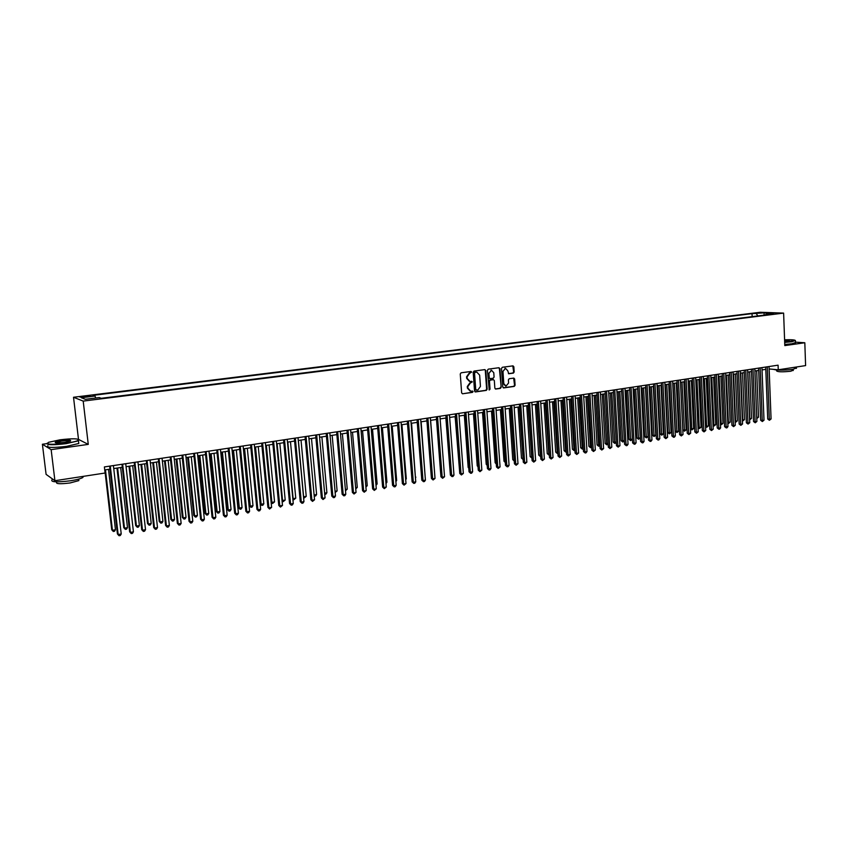 <?xml version="1.0" encoding="UTF-8"?>
<svg xmlns="http://www.w3.org/2000/svg" width="848" height="848" viewBox="0 0 848 848"><rect width="100%" height="100%" fill="white"/><g stroke="black" fill="none" stroke-linecap="round" stroke-linejoin="round"><path stroke-width="1.27" d="M471.658 372.124L471.043 371.466L461.1 372.791L460.252 373.968L461.641 392.868L462.499 393.79L472.474 392.38L473.067 391.553L470.64 391.119L467.905 388.172L467.789 386.603L470.502 382.851L472.357 381.844L469.962 381.409L467.195 378.441L467.078 376.862L469.792 373.109L471.658 372.124M469.4 381.324L466.676 378.367L466.559 376.788L469.283 373.035L470.545 372.866L470.831 371.488M462.648 393.779L471.954 392.295L472.262 390.939M470.057 391.034L467.386 388.087L467.269 386.518L469.983 382.766L471.255 382.596L471.541 381.218M756.087 313.007L761.048 312.965L756.087 313.007M513.369 373.12L514.185 371.965L513.835 366.771L512.998 365.859L502.323 367.279L501.497 368.435L502.779 387.006L503.744 387.907L514.27 386.402L515.086 385.257L514.662 379.003L513.835 378.091L509.203 378.727L508.387 379.872L508.599 382.989L506.033 386.094L503.807 383.667L502.97 371.435L505.503 368.329L507.761 370.788L508.747 373.735L513.369 373.12L512.828 373.046L513.655 371.901L512.796 365.87M784.803 345.592L804.816 342.751L805.6 365.594L778.252 369.792L778.082 365.17L104.389 466.93L105.099 473.014L54.919 480.71L51.145 449.652L88.266 444.384L83.199 401.104L783.616 313.103L784.803 345.592M485.83 370.534L484.844 369.611L474.021 371.064L473.184 372.23L474.541 391.034L475.389 391.946L486.317 390.398L487.155 389.232L485.83 370.534L484.78 369.622M489.222 389.932L487.42 370.322L488.257 369.156L498.942 367.725L499.419 369.028M498.868 367.735L499.917 368.647L498.942 367.725M499.917 368.647L501.2 387.229L500.373 388.395L495.688 389.052L494.85 388.14L494.331 380.582L493.483 379.671L490.314 380.095L489.476 381.261L490.038 389.137L489.349 389.953M84.408 397.076L90.079 396.164L82.775 396.451L79.829 397.023L84.408 397.076M83.199 401.104L73.522 397.256L760.147 312.265L783.616 313.103M752.144 316.643L752.028 313.654L93.142 395.338L95.04 396.037L95.665 398.019M752.028 313.654L764.143 312.859L773.768 313.198L765.977 314.173L770.45 314.343L101.188 398.295L99.227 397.574L85.362 399.302L81.334 397.733L95.04 396.037M46.778 443.642L42.4 444.246L51.145 449.652M42.4 444.246L46.089 474.361L54.919 480.71M804.816 342.751L795.509 342.157M88.266 444.384L78.239 439.253M78.482 439.222L73.522 397.256M769.147 368.954L778.252 369.792M104.739 469.951L109.986 469.145M113.738 468.573L122.313 467.269M126.066 466.697L134.535 465.414M138.277 464.842L146.64 463.57M150.382 462.997L158.64 461.747M162.381 461.174L170.533 459.934M174.264 459.362L182.32 458.143M186.041 457.57L194.001 456.362M197.722 455.8L205.576 454.602M209.286 454.04L217.046 452.853M220.756 452.291L228.419 451.125M232.129 450.564L239.687 449.408M243.387 448.846L250.86 447.712M254.559 447.15L261.937 446.027M265.636 445.465L272.918 444.352M276.607 443.79L283.804 442.698M287.493 442.137L294.606 441.055M298.273 440.494L305.301 439.423M308.969 438.861L315.912 437.812M319.579 437.25L326.438 436.211M330.095 435.649L336.868 434.621M340.514 434.07L347.203 433.042M350.849 432.491L357.464 431.484M361.11 430.932L367.64 429.936M371.276 429.385L377.72 428.399M381.356 427.848L387.727 426.883M391.352 426.332L397.648 425.367M401.263 424.816L407.496 423.873M411.1 423.322L417.248 422.389M420.852 421.838L426.936 420.915M430.53 420.364L436.54 419.453M440.133 418.901L446.059 418M449.652 417.46L455.514 416.569M459.086 416.018L464.884 415.138M468.456 414.598L474.18 413.729M477.753 413.177L483.402 412.319M486.964 411.778L492.561 410.93M496.112 410.39L501.634 409.542M505.185 409.001L510.644 408.174M514.195 407.634L519.58 406.817M523.121 406.277L528.452 405.461M531.982 404.931L537.25 404.125M540.78 403.584L545.985 402.8M549.504 402.259L554.656 401.475M558.164 400.945L563.252 400.171M566.761 399.631L571.785 398.867M575.283 398.337L580.255 397.585M583.742 397.044L588.66 396.302M592.148 395.772L596.992 395.03M600.479 394.5L605.271 393.769M608.747 393.249L613.496 392.518M616.962 391.999L621.648 391.278M625.114 390.758L629.746 390.048M633.202 389.529L637.77 388.829M641.226 388.299L645.752 387.61M649.197 387.091L653.67 386.412M657.105 385.882L661.525 385.215M664.959 384.695L669.326 384.027M672.75 383.508L677.075 382.851M680.488 382.331L684.76 381.674M688.173 381.155L692.392 380.519M695.795 379.999L699.971 379.363M703.374 378.844L707.497 378.219M710.889 377.699L714.959 377.084M718.351 376.565L722.379 375.95M725.761 375.441L729.746 374.827M733.117 374.318L737.06 373.714M740.431 373.205L744.321 372.611M747.682 372.102L751.529 371.519M754.89 371L758.684 370.428M762.034 369.919L765.797 369.346M765.977 314.173L765.447 314.968M757.858 315.922L756.384 313.813M764.143 312.859L764.048 315.149M475.028 391.85L485.787 390.313L486.625 389.147L485.3 370.47M475.145 372.389L474.551 373.205L475.739 389.698L477.763 390.154L480.456 386.402L479.65 375.155L476.883 372.187L474.626 372.325L474.551 373.205M476.099 390.281L475.219 389.614L474.032 373.141M474.626 372.325L475.961 372.145M499.387 368.573L501.2 387.229M495.338 388.956L499.843 388.31L500.67 387.154M493.25 379.66L489.784 380.021L488.957 381.187L490.038 389.137M489.031 389.847L489.508 389.052M493.78 372.738L491.49 370.269L488.925 373.396L489.232 377.731L490.08 378.653L493.25 378.229L494.077 377.063L493.78 372.738M491.416 370.258L488.925 373.396M489.688 378.568L488.702 377.657L488.395 373.321M508.408 373.65L512.828 373.046M505.397 368.318L502.97 371.435M505.556 386.031L503.277 383.582L502.44 371.371M503.256 387.822L513.729 386.328L514.545 385.172L513.634 378.102M104.823 469.93L111.735 529.746L112.434 530.265L115.455 529.746L108.512 469.368M105.459 469.834L112.434 530.265L113.303 531.473L111.735 529.746M115.455 529.746L114.512 531.261L113.303 531.473M109.636 466.135L117.437 533.986L118.158 534.516L110.293 466.04M121.222 533.975L120.268 535.523L119.038 535.735L118.158 534.516L121.222 533.975L113.399 465.563M119.038 535.735L117.437 533.986M59.996 439.815L48.548 442.306C45.474 444.553 51.315 444.861 66.08 443.239C72.79 442.253 76.935 441.225 78.525 440.165C78.747 438.469 72.568 438.352 59.996 439.815M78.758 439.603L78.472 440.801L66.197 443.652C52.968 445.2 46.608 445.073 47.106 443.271M61.491 440.663C68.794 439.858 71.698 440.017 70.204 441.14L64.533 442.37C58.183 443.112 55.078 443.059 55.215 442.211L61.491 440.663M70.554 440.971C69.642 440.409 66.663 440.441 61.618 441.066L55.502 442.72M83.401 476.343L82.807 477.53C80.751 478.707 76.702 479.788 70.638 480.763C56.615 482.47 50.403 482.12 52.004 479.724M78.058 479.268L78.853 480.604L70.077 482.957C60.007 484.187 55.544 483.932 56.678 482.183L56.636 481.865M78.62 442.126L78.79 443.483L66.526 446.366C52.438 447.977 46.216 447.755 47.859 445.698M784.676 342.104L795.286 340.536C795.074 339.836 791.513 339.582 784.591 339.794M795.318 340.461L791.852 341.755L784.686 342.412M784.612 340.366L789.393 340.864L784.654 341.511M789.234 340.917L784.623 340.673M796.41 367.937L792.838 369.368C783.51 370.406 776.991 370.396 773.259 369.325M793.24 370.216L790.654 371.254C782.45 372.081 777.764 371.965 776.598 370.905L776.567 370.004M795.519 342.528L791.926 343.779L784.76 344.426M116.971 468.085L123.766 527.647L124.486 528.156L127.486 527.636L120.649 467.524M117.628 467.99L124.486 528.156L125.345 529.364L123.766 527.647M127.486 527.636L126.543 529.152L125.345 529.364M129.002 466.252L135.691 525.559L136.433 526.067L139.401 525.548L132.68 465.69M129.68 466.146L136.433 526.067L137.27 527.265L135.691 525.559M139.401 525.548L138.457 527.053L137.27 527.265M140.938 464.439L147.51 523.492L148.273 524L151.22 523.481L144.605 463.877M141.637 464.333L148.273 524L149.089 525.188L147.51 523.492M151.22 523.481L150.266 524.986L149.089 525.188M152.757 462.637L159.223 521.446L160.007 521.944L162.922 521.435L156.424 462.075M153.477 462.531L160.007 521.944L160.813 523.131L159.223 521.446M162.922 521.435L161.979 522.93L160.813 523.131M121.974 464.269L129.638 531.823L130.391 532.353L122.653 464.163M133.422 531.823L132.468 533.35L131.249 533.572L130.391 532.353L133.422 531.823L125.727 463.708M131.249 533.572L129.638 531.823M134.196 462.425L141.733 529.682L142.506 530.212L134.906 462.319M145.517 529.682L144.552 531.208L143.344 531.42L142.506 530.212L145.517 529.682L137.948 461.853M143.344 531.42L141.733 529.682M146.312 460.591L153.721 527.562L154.516 528.081L147.043 460.485M157.495 527.562L156.53 529.078L155.343 529.29L154.516 528.081L157.495 527.562L150.054 460.029M155.343 529.29L153.721 527.562M158.322 458.779L165.604 525.463L166.409 525.983L159.064 458.673M169.367 525.453L168.402 526.979L167.226 527.18L166.409 525.983L169.367 525.453L162.053 458.217M167.226 527.18L165.604 525.463M164.48 460.856L170.83 519.421L171.635 519.909L174.529 519.4L168.137 460.294M165.222 460.74L171.635 519.909L172.42 521.096L170.83 519.421M174.529 519.4L173.575 520.895L172.42 521.096M170.215 456.987L177.37 523.386L178.207 523.894L170.989 456.871M181.143 523.375L180.168 524.88L179.002 525.092L178.207 523.894L181.143 523.375L173.946 456.415M179.002 525.092L177.37 523.386M176.087 459.086L182.341 517.407L183.168 517.884L186.03 517.386L179.755 458.535M176.861 458.969L183.168 517.884L183.942 519.071L182.341 517.407M186.03 517.386L185.087 518.87L183.942 519.071M182.002 455.206L189.04 521.319L189.899 521.817L182.797 455.079M192.803 521.308L191.828 522.813L190.673 523.025L189.899 521.817L192.803 521.308L185.733 454.645M190.673 523.025L189.04 521.319M187.609 457.337L193.747 515.414L194.595 515.891L197.436 515.393L191.256 456.775M188.394 457.22L194.595 515.891L195.347 517.068L193.747 515.414M197.436 515.393L196.482 516.867L195.347 517.068M193.694 453.436L200.605 519.283L201.474 519.771L194.499 453.32M204.357 519.262L203.393 520.767L202.237 520.969L201.474 519.771L204.357 519.262L197.414 452.874M202.237 520.969L200.605 519.283M199.015 455.599L205.057 513.432L205.926 513.899L208.746 513.411L202.672 455.047M199.831 455.471L205.926 513.899L206.668 515.086L205.057 513.432M208.746 513.411L207.792 514.884L206.668 515.086M205.269 451.687L212.074 517.248L212.965 517.736L206.106 451.56M215.816 517.238L214.841 518.732L213.707 518.934L212.965 517.736L215.816 517.238L208.99 451.125M213.707 518.934L212.074 517.248M210.336 453.881L216.272 511.471L217.152 511.938L219.95 511.45L213.982 453.32M211.163 453.754L217.152 511.938L217.883 513.114L216.272 511.471M219.95 511.45L218.996 512.913L217.883 513.114M216.749 449.959L223.427 515.245L224.338 515.722L217.607 449.822M227.169 515.224L226.204 516.718L225.07 516.92L224.338 515.722L227.169 515.224L220.459 449.398M225.07 516.92L223.427 515.245M221.551 452.175L227.391 509.531L228.292 509.987L231.059 509.5L225.186 451.613M222.399 452.037L228.292 509.987L229.002 511.164L227.391 509.531M231.059 509.5L230.105 510.962L229.002 511.164M228.123 448.232L234.695 513.252L235.627 513.729L229.002 448.104M238.426 513.231L237.461 514.715L236.338 514.916L235.627 513.729L238.426 513.231L231.833 447.68M236.338 514.916L234.695 513.252M232.67 450.479L238.415 507.602L239.327 508.058L242.072 507.57L236.306 449.928M233.529 450.341L239.327 508.058L240.026 509.224L238.415 507.602M242.072 507.57L241.118 509.033L240.026 509.224M239.401 446.536L245.856 511.28L246.81 511.747L240.302 446.398M249.588 511.259L248.612 512.733L247.499 512.934L246.81 511.747L249.588 511.259L243.111 445.974M247.499 512.934L245.856 511.28M243.694 448.804L249.333 505.694L250.277 506.139L252.99 505.662L247.319 448.253M244.574 448.666L250.277 506.139L250.955 507.305L249.333 505.694M252.99 505.662L252.036 507.115L250.955 507.305M250.584 444.84L256.923 509.319L257.887 509.786L251.496 444.702M260.654 509.298L259.679 510.772L258.576 510.962L257.887 509.786L260.654 509.298L254.283 444.288M258.576 510.962L256.923 509.319M254.623 447.14L260.166 503.797L261.12 504.242L263.823 503.765L258.248 446.589M255.524 447.002L261.12 504.242L261.788 505.408L260.166 503.797M263.823 503.765L262.869 505.217L261.788 505.408M261.661 443.175L267.904 507.38L268.88 507.835L262.594 443.027M271.614 507.358L269.547 509.023L268.88 507.835L271.614 507.358L265.36 442.614M269.547 509.023L267.904 507.38M266.378 445.348L271.879 502.355L274.561 501.889L269.081 444.935M271.095 502.005L272.537 503.521L271.116 502.143M274.561 501.889L272.537 503.521M272.653 441.511L278.78 505.461L279.776 505.906L273.597 441.363M282.49 505.429L280.434 507.083L279.776 505.906L282.49 505.429L276.342 440.96M280.434 507.083L278.78 505.461M277.137 443.705L282.554 500.49L285.204 500.023L279.819 443.303M281.992 500.246L283.19 501.645L282.024 500.585M285.204 500.023L283.19 501.645M283.539 439.868L289.56 503.553L290.578 503.998L284.515 439.72M293.27 503.521L292.295 504.984L291.214 505.175L290.578 503.998L293.27 503.521L287.218 439.306M291.214 505.175L289.56 503.553M287.811 442.084L293.132 498.635L295.761 498.179L290.461 441.681M292.793 498.497L293.747 499.79L292.846 499.037M295.761 498.179L293.747 499.79M294.341 438.236L300.256 501.666L301.294 502.101L295.327 438.087M303.955 501.634L302.98 503.087L301.909 503.267L301.294 502.101L303.955 501.634L298.019 437.685M301.909 503.267L300.256 501.666M298.39 440.472L303.616 496.801L306.234 496.345L301.019 440.08M303.499 496.748L304.231 497.956L303.573 497.49M306.234 496.345L304.231 497.956M305.047 436.614L310.856 499.79L311.905 500.225L306.054 436.466M314.544 499.758L312.52 501.391L311.905 500.225L314.544 499.758L308.714 436.063M312.52 501.391L310.856 499.79M314.11 494.967L316.611 494.522L311.492 438.48M316.611 494.522L315.657 495.942L314.205 495.953M314.619 496.133L314.131 495.19M315.657 435.013L321.371 497.935L322.441 498.359L316.675 434.865M325.06 497.893L323.035 499.525L322.441 498.359L325.06 497.893L319.325 434.462M323.035 499.525L321.371 497.935M324.625 493.123L326.904 492.72L321.88 436.9M326.904 492.72L325.95 494.14L324.731 494.246M326.183 433.423L331.801 496.091L332.882 496.515L327.222 433.264M335.479 496.048L334.494 497.49L333.455 497.67L332.882 496.515L335.479 496.048L329.84 432.872M333.455 497.67L331.801 496.091M335.055 491.299L337.112 490.939L332.172 435.331M337.112 490.939L335.161 492.518M336.624 431.855L342.136 494.257L343.228 494.681L337.674 431.696M345.804 494.225L344.829 495.656L343.8 495.836L343.228 494.681L345.804 494.225L340.271 431.293M343.8 495.836L342.136 494.257M345.39 489.487L347.245 489.158L342.38 433.784M347.245 489.158L345.496 490.706M346.97 430.286L352.386 492.444L353.499 492.858L348.04 430.127M356.054 492.412L354.051 494.013L353.499 492.858L356.054 492.412L350.616 429.735M354.051 494.013L352.386 492.444M355.641 487.695L357.284 487.409L352.514 432.236M357.284 487.409L355.747 488.904M357.231 428.738L362.552 490.653L363.675 491.056L358.312 428.569M366.209 490.61L364.216 492.211L363.675 491.056L366.209 490.61L360.866 428.187M364.216 492.211L362.552 490.653M365.806 485.915L367.248 485.66L362.552 430.71M367.248 485.66L365.912 487.123M367.407 427.201L372.632 488.872L373.777 489.275L368.509 427.032M376.289 488.83L374.307 490.42L373.777 489.275L376.289 488.83L371.042 426.65M374.307 490.42L372.632 488.872M375.887 484.144L377.127 483.932L372.516 429.194M377.127 483.932L375.993 485.353M377.498 425.675L382.628 487.102L383.784 487.494L378.611 425.505M386.275 487.059L384.303 488.649L383.784 487.494L386.275 487.059L381.123 425.124M384.303 488.649L382.628 487.102M385.893 482.395L386.932 482.215L382.395 427.689M386.932 482.215L385.988 483.572M387.504 424.159L392.55 485.353L393.716 485.745L388.638 423.989M396.186 485.3L395.21 486.71L394.225 486.879L393.716 485.745L396.186 485.3L391.129 423.618M394.225 486.879L392.55 485.353M395.804 480.657L396.652 480.519L392.2 426.205M396.652 480.519L395.889 481.611M397.426 422.664L402.387 483.614L403.563 483.996L398.581 422.495M406.012 483.561L404.061 485.141L403.563 483.996L406.012 483.561L401.051 422.113M404.061 485.141L402.387 483.614M405.641 478.94L406.287 478.823L401.92 424.721M406.287 478.823L405.704 479.671M407.273 421.18L412.139 481.887L413.336 482.268L408.439 421M415.764 481.834L414.789 483.233L413.813 483.402L413.336 482.268L415.764 481.834L410.888 420.629M413.813 483.402L412.139 481.887M415.403 477.233L411.566 423.247M415.859 477.148L415.435 477.753M417.036 419.707L421.816 480.18L423.025 480.551L418.212 419.527M425.431 480.127L424.456 481.516L423.491 481.685L423.025 480.551L425.431 480.127L420.65 419.156M423.491 481.685L421.816 480.18M425.071 475.537L421.127 421.795M426.724 418.244L431.42 478.473L432.639 478.855L427.911 418.064M435.024 478.431L433.095 479.979L432.639 478.855L435.024 478.431L430.328 417.693M433.095 479.979L431.42 478.473M434.674 473.862L430.625 420.354M436.328 416.792L440.939 476.799L442.168 477.159L437.536 416.612M444.543 476.746L442.614 478.293L442.168 477.159L444.543 476.746L439.921 416.241M442.614 478.293L440.939 476.799M436.508 419.453L440.568 472.262M445.857 415.35L450.383 475.124L451.624 475.495L447.076 415.17M453.977 475.071L453.002 476.449L452.058 476.618L451.624 475.495L453.977 475.071L449.451 414.81M452.058 476.618L450.383 475.124M445.857 418.032L450.044 470.704M455.312 413.919L459.754 473.47L461.015 473.831L456.542 413.739M463.347 473.417L461.429 474.954L461.015 473.831L463.347 473.417L458.895 413.379M461.429 474.954L459.754 473.47M455.132 416.622L459.425 469.135M464.693 412.51L469.05 471.827L470.322 472.177L465.934 412.319M472.633 471.774L471.658 473.142L470.725 473.301L470.322 472.177L472.633 471.774L468.266 411.969M470.725 473.301L469.05 471.827M464.333 415.223L468.17 467.439L468.732 467.587M468.774 468.117L468.17 467.439M473.99 411.1L478.272 470.195L479.555 470.545L475.24 410.909M481.844 470.142L479.957 471.668L479.555 470.545L481.844 470.142L477.562 410.559M479.957 471.668L478.272 470.195M473.46 413.835L477.223 465.849L477.965 466.05M478.018 466.75L477.223 465.849M483.222 409.711L487.42 468.584L488.713 468.923L484.484 409.52M490.992 468.52L490.017 469.877L489.105 470.036L488.713 468.923L490.992 468.52L486.784 409.171M489.105 470.036L487.42 468.584M482.512 412.457L486.211 464.28L487.123 464.524M487.187 465.382L486.211 464.28M492.381 408.323L496.493 466.972L497.797 467.312L493.653 408.132M500.066 466.919L498.179 468.425L497.797 467.312L500.066 466.919L495.932 407.782M498.179 468.425L496.493 466.972M491.501 411.089L495.137 462.722L496.218 462.997M496.292 464.015L495.137 462.722M501.454 406.955L505.503 465.382L506.818 465.722L502.747 406.754M509.065 465.319L508.09 466.665L507.189 466.824L506.818 465.722L509.065 465.319L505.005 406.415M507.189 466.824L505.503 465.382M500.415 409.732L503.988 461.174L505.228 461.492M505.302 462.51L503.988 461.174M510.475 405.588L514.439 463.803L515.764 464.132L511.768 405.397M517.99 463.739L516.125 465.245L515.764 464.132L517.99 463.739L514.015 405.058M516.125 465.245L514.439 463.803M509.266 408.386L512.764 459.637L514.174 459.945M510.538 408.195L514.206 460.379M514.248 461.005L512.764 459.637M519.411 404.242L523.301 462.234L524.647 462.563L520.725 404.04M526.852 462.171L524.997 463.665L524.647 462.563L526.852 462.171L522.951 403.701M524.997 463.665L523.301 462.234M518.043 407.051L521.478 458.111L523.046 458.386M519.336 406.849L523.121 459.457M523.121 459.51L521.478 458.111M528.283 402.895L532.099 460.676L533.456 461.005L529.608 402.705M535.639 460.612L533.795 462.107L533.456 461.005L535.639 460.612L531.813 402.365M533.795 462.107L532.099 460.676M526.756 405.726L530.127 456.606L531.844 456.849M528.06 405.524L531.791 458.005L530.127 456.606M537.091 401.57L540.833 459.139L542.19 459.457L538.427 401.369M544.363 459.075L542.519 460.559L542.19 459.457L544.363 459.075L540.611 401.04M542.519 460.559L540.833 459.139M535.406 404.411L538.713 455.1L540.589 455.312M536.71 404.21L540.377 456.489L538.713 455.1M545.826 400.245L549.493 457.602L550.871 457.92L547.172 400.044M553.023 457.538L551.189 459.022L550.871 457.92L553.023 457.538L549.345 399.715M551.189 459.022L549.493 457.602M543.992 403.097L547.236 453.616L549.25 453.797M545.306 402.895L548.889 454.994L547.236 453.616M554.497 398.942L558.09 456.086L559.479 456.394L555.843 398.74M561.62 456.023L559.786 457.496L559.479 456.394L561.62 456.023L558.005 398.412M559.786 457.496L558.09 456.086M552.504 401.804L555.694 452.132L557.857 452.291M553.829 401.602L557.348 453.51L555.694 452.132M557.931 453.415L557.348 453.51M563.093 397.638L566.623 454.581L568.012 454.888L564.461 397.436M570.142 454.507L568.319 455.98L568.012 454.888L570.142 454.507L566.602 397.108M568.319 455.98L566.623 454.581M560.963 400.521L564.079 450.67L566.39 450.797M562.298 400.309L565.743 452.037L564.079 450.67M566.464 451.91L565.743 452.037M571.626 396.355L575.092 453.076L576.492 453.383L573.004 396.143M578.601 453.012L576.788 454.475L576.492 453.383L578.601 453.012L575.135 395.825M576.788 454.475L575.092 453.076M569.347 399.238L572.411 449.207L574.859 449.313M570.693 399.037L574.075 450.574L572.411 449.207M574.933 450.394L574.075 450.574M580.106 395.073L583.498 451.592L584.908 451.899L581.484 394.861M586.996 451.528L586.021 452.832L585.184 452.98L584.908 451.899L586.996 451.528L583.594 394.543M585.184 452.98L583.498 451.592M577.679 397.977L580.679 447.765L583.276 447.839M579.036 397.765L582.343 449.122L580.679 447.765M583.329 448.762L582.343 449.122M588.512 393.801L591.84 450.118L593.25 450.415L589.901 393.589M595.328 450.055L593.526 451.496L593.25 450.415L595.328 450.055L591.999 393.281M593.526 451.496L591.84 450.118M585.936 396.716L588.883 446.334L591.618 446.387M587.304 396.504L590.547 447.68L588.883 446.334M591.66 447.14L590.547 447.68M596.854 392.539L600.119 448.656L601.539 448.952L598.253 392.327M603.606 448.592L601.804 450.034L601.539 448.952L603.606 448.592L600.331 392.02M601.804 450.034L600.119 448.656M594.141 395.465L597.034 444.903L599.896 444.935M595.519 395.253L598.688 446.249L597.034 444.903M599.939 445.539L598.688 446.249M605.133 391.288L608.334 447.203L609.765 447.5L606.543 391.076M611.811 447.129L610.019 448.571L609.765 447.5L611.811 447.129L608.61 390.769M610.019 448.571L608.334 447.203M602.281 394.225L605.122 443.493L608.122 443.493M603.67 394.013L606.776 444.829L605.122 443.493M608.143 443.949L606.776 444.829M613.348 390.048L616.485 445.762L617.927 446.048L614.779 389.836M619.962 445.688L618.171 447.129L617.927 446.048L619.962 445.688L616.825 389.529M618.171 447.129L616.485 445.762M610.369 392.995L613.146 442.094L616.273 442.062M611.758 392.783L614.811 443.43L613.146 442.094M616.295 442.37L614.811 443.43M621.51 388.819L624.584 444.331L626.036 444.617L622.941 388.607M628.05 444.257L627.075 445.55L626.269 445.688L626.036 444.617L628.05 444.257L624.976 388.299M626.269 445.688L624.584 444.331M618.393 391.776L621.118 440.695L624.372 440.653M619.793 391.564L622.771 442.031L621.118 440.695M624.382 440.801L622.771 442.031M629.608 387.6L632.619 442.91L634.071 443.197L631.05 387.377M636.074 442.836L635.11 444.119L634.304 444.257L634.071 443.197L636.074 442.836L633.064 387.07M634.304 444.257L632.619 442.91M626.354 390.568L629.025 439.317L632.417 439.243L630.689 440.642L629.025 439.317M627.764 390.345L630.689 440.642M637.643 386.381L640.59 441.501L642.053 441.776L639.095 386.158M644.045 441.426L643.07 442.709L642.275 442.847L642.053 441.776L644.045 441.426L641.099 385.861M642.275 442.847L640.59 441.501M634.262 389.359L636.88 437.939L638.321 438.204L640.272 437.865L637.654 388.85M635.682 389.147L638.544 439.253L636.88 437.939M640.272 437.865L638.544 439.253M645.625 385.172L648.508 440.101L649.981 440.377L647.077 384.96M651.953 440.027L650.988 441.299L650.193 441.437L649.981 440.377L651.953 440.027L649.07 384.653M650.193 441.437L648.508 440.101M642.116 388.161L644.681 436.572L646.123 436.837L648.063 436.497L645.498 387.653M643.547 387.949L646.335 437.886L644.681 436.572M648.063 436.497L646.335 437.886M653.543 383.985L656.363 438.713L657.847 438.988L655.006 383.762M659.808 438.639L658.843 439.911L658.059 440.048L657.847 438.988L659.808 438.639L656.977 383.466M658.059 440.048L656.363 438.713M649.907 386.985L652.419 435.225L653.872 435.48L655.801 435.151L653.289 386.465M651.349 386.762L654.084 436.529L652.419 435.225M655.801 435.151L654.084 436.529M661.398 382.798L664.164 437.335L665.659 437.6L662.882 382.575M667.599 437.261L665.86 438.66L665.659 437.6L667.599 437.261L664.832 382.278M665.86 438.66L664.164 437.335M657.645 385.808L660.104 433.879L661.567 434.134L663.475 433.805L661.016 385.289M659.087 385.586L661.769 435.183L660.104 433.879M663.475 433.805L661.769 435.183M669.21 381.611L671.913 435.967L673.407 436.232L670.694 381.388M675.337 435.883L674.372 437.144L673.598 437.282L673.407 436.232L675.337 435.883L672.634 381.102M673.598 437.282L671.913 435.967M665.33 384.632L667.736 432.544L669.199 432.798L671.107 432.469L668.69 384.123M666.782 384.409L669.39 433.837L667.736 432.544M671.107 432.469L669.39 433.837M676.958 380.445L679.598 434.611L681.103 434.865L678.442 380.222M683.022 434.526L681.294 435.925L681.103 434.865L683.022 434.526L680.372 379.925M681.294 435.925L679.598 434.611M672.952 383.476L675.315 431.219L676.789 431.473L678.676 431.144L676.312 382.967M674.414 383.254L676.969 432.512L675.315 431.219M678.676 431.144L676.969 432.512M684.643 379.279L687.24 433.254L688.746 433.519L686.138 379.056M690.654 433.18L688.926 434.568L688.746 433.519L690.654 433.18L688.057 378.77M688.926 434.568L687.24 433.254M680.531 382.321L682.841 429.904L684.315 430.159L686.191 429.83L683.88 381.812M681.993 382.098L684.495 431.187L682.841 429.904M686.191 429.83L684.495 431.187M692.275 378.134L694.819 431.918L696.335 432.173L693.791 377.901M698.222 431.833L696.505 433.222L696.335 432.173L698.222 431.833L695.689 377.614M696.505 433.222L694.819 431.918M689.519 380.953L691.798 428.844L693.653 428.516L691.396 380.667M690.431 428.622L691.798 428.844L691.968 429.883L690.442 428.749M693.653 428.516L691.968 429.883M699.865 376.989L702.345 430.583L703.872 430.837L701.37 376.756M705.737 430.508L704.031 431.886L703.872 430.837L705.737 430.508L703.257 376.47M704.031 431.886L702.345 430.583M696.992 379.819L699.218 427.54L701.063 427.222L698.858 379.533M698.01 427.35L699.218 427.54L699.377 428.579L698.031 427.636M701.063 427.222L699.377 428.579M707.391 375.844L709.808 429.268L711.345 429.512L708.907 375.622M713.21 429.183L711.493 430.561L711.345 429.512L713.21 429.183L710.783 375.335M711.493 430.561L709.808 429.268M704.412 378.685L706.585 426.258L708.43 425.929L706.257 378.409M705.536 426.088L706.585 426.258L706.744 427.286L705.557 426.533M708.43 425.929L706.744 427.286M714.864 374.721L717.228 427.954L718.765 428.198L716.39 374.487M720.62 427.869L719.655 429.109L718.913 429.236L718.765 428.198L720.62 427.869L718.245 374.212M718.913 429.236L717.228 427.954M711.779 377.561L713.91 424.975L715.733 424.657L713.613 377.286M713.009 424.827L713.91 424.975L714.058 426.003L713.041 425.442M715.733 424.657L714.058 426.003M722.273 373.597L724.595 426.65L726.142 426.894L723.81 373.364M727.976 426.565L727.012 427.805L726.28 427.933L726.142 426.894L727.976 426.565L725.665 373.088M726.28 427.933L724.595 426.65M719.093 376.448L721.182 423.703L722.994 423.385L720.917 376.173M720.429 423.587L721.319 424.721L720.461 424.35M722.994 423.385L721.319 424.721M726.365 375.346L728.4 422.442L730.192 422.124L728.178 375.07M727.796 422.346L728.538 423.459L727.838 423.258M730.192 422.124L728.538 423.459M733.584 374.244L735.566 421.18L737.357 420.873L735.375 373.979M735.11 421.117L735.693 422.198L735.152 422.124M737.357 420.873L735.693 422.198M740.739 373.162L742.689 419.94L744.459 419.622L742.53 372.887M742.371 419.887L742.413 420.894M744.459 419.622L742.806 420.947M747.862 372.071L749.759 418.7L751.519 418.393L749.632 371.806M749.579 418.668L749.621 419.675M751.519 418.393L749.876 419.707M729.64 372.484L731.909 425.357L733.467 425.601L731.188 372.251M735.28 425.272L733.594 426.639L733.467 425.601L735.28 425.272L733.022 371.975M733.594 426.639L731.909 425.357M736.954 371.382L739.17 424.074L740.728 424.307L738.513 371.148M742.541 423.989L740.855 425.346L740.728 424.307L742.541 423.989L740.325 370.873M740.855 425.346L739.17 424.074M744.226 370.279L746.388 422.802L747.947 423.035L745.774 370.046M749.749 422.717L748.063 424.064L747.947 423.035L749.749 422.717L747.586 369.781M748.063 424.064L746.388 422.802M751.434 369.198L753.543 421.53L755.112 421.763L752.992 368.954M756.904 421.445L755.229 422.792L755.112 421.763L756.904 421.445L754.794 368.689M755.229 422.792L753.543 421.53M758.6 368.117L760.656 420.279L762.235 420.502L760.168 367.873M764.006 420.195L762.341 421.53L762.235 420.502L764.006 420.195L761.949 367.608M762.341 421.53L760.656 420.279M754.921 371L756.776 417.47L758.525 417.163L756.681 370.735M756.745 417.46L756.776 418.467M758.525 417.163L756.893 418.477M765.712 367.036L767.716 419.029L769.306 419.251L767.281 366.802M771.065 418.944L769.401 420.279L769.306 419.251L771.065 418.944L769.051 366.537M769.401 420.279L767.716 419.029M82.871 397.235L82.775 396.451M85.606 396.928L85.51 396.111M486.625 389.147L487.155 389.232M485.787 390.313L486.317 390.398M499.843 388.31L500.373 388.395M489.784 380.021L490.314 380.095M488.702 377.657L489.232 377.731M503.277 383.582L503.807 383.667M514.121 378.929L514.662 379.003M514.545 385.172L515.086 385.257M513.729 386.328L514.27 386.402M513.305 366.707L513.835 366.771M513.655 371.901L514.185 371.965M492.953 379.597L493.483 379.671M490.96 370.205L491.49 370.269M504.963 368.265L505.503 368.329M78.79 443.483L78.472 440.801M78.673 479.099L78.853 480.604M82.807 477.53L82.68 476.449M795.53 342.921L795.466 340.907M793.209 369.304L793.251 370.544M796.431 368.403L796.378 367.014"/></g></svg>

